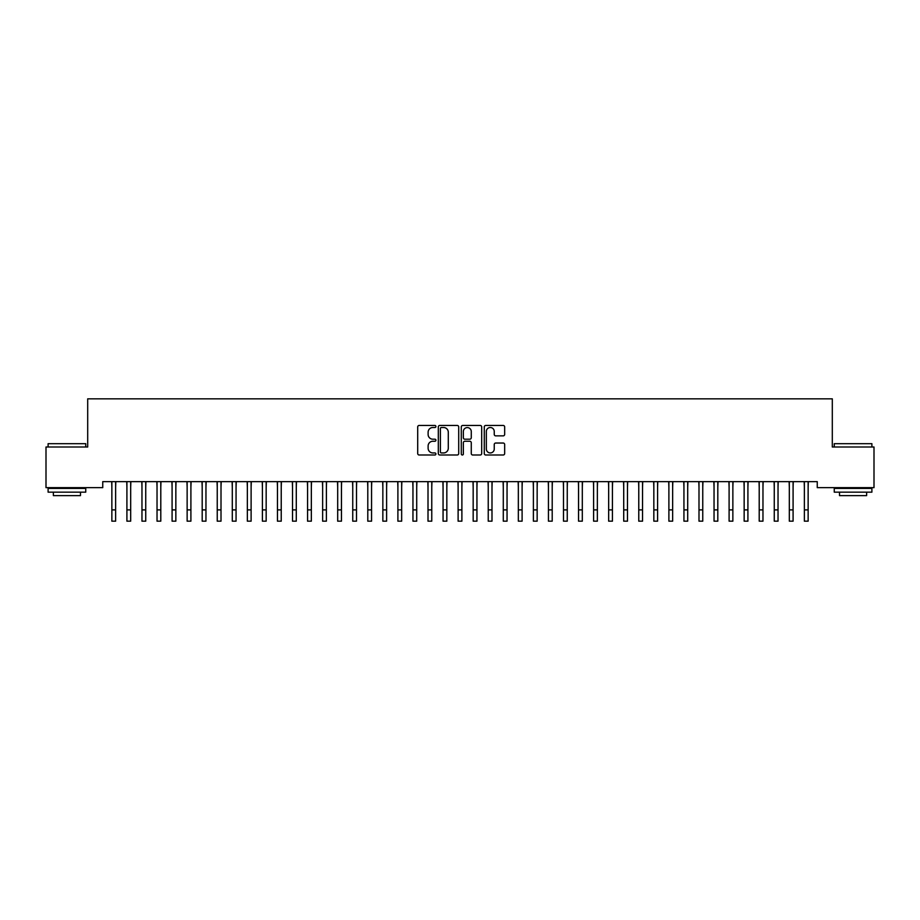 <?xml version="1.0" encoding="UTF-8"?>
<svg xmlns="http://www.w3.org/2000/svg" width="920" height="920" viewBox="0 0 920 920"><rect width="100%" height="100%" fill="white"/><g stroke="black" fill="none" stroke-linecap="round" stroke-linejoin="round"><path stroke-width="1.38" d="M435.919 426.478A1.035 1.035 0 0 0 434.884 425.454L419.175 425.454A1.472 1.472 0 0 0 417.703 426.926L417.703 453.525A1.472 1.472 0 0 0 419.175 454.997L434.884 454.997A1.035 1.035 0 0 0 435.919 453.974A1.035 1.035 0 0 0 434.884 452.939L432.848 452.939A4.726 4.726 0 0 1 428.122 448.201L428.122 445.993A4.726 4.726 0 0 1 432.848 441.255L434.884 441.255A1.035 1.035 0 0 0 435.919 440.231A1.035 1.035 0 0 0 434.884 439.197L432.848 439.197A4.726 4.726 0 0 1 428.122 434.459L428.122 432.25A4.726 4.726 0 0 1 432.848 427.512L434.884 427.512A1.035 1.035 0 0 0 435.919 426.478M503.182 435.861A1.472 1.472 0 0 0 504.666 434.389L504.666 426.926A1.472 1.472 0 0 0 503.182 425.454L485.748 425.454A1.472 1.472 0 0 0 484.276 426.926L484.276 453.525A1.472 1.472 0 0 0 485.748 454.997L503.182 454.997A1.472 1.472 0 0 0 504.666 453.525L504.666 444.509A1.472 1.472 0 0 0 503.182 443.037L495.719 443.037A1.472 1.472 0 0 0 494.247 444.509L494.247 448.983A3.956 3.956 0 0 1 490.291 452.939A3.956 3.956 0 0 1 486.335 448.983L486.335 431.468A3.956 3.956 0 0 1 490.291 427.512A3.956 3.956 0 0 1 494.247 431.468L494.247 434.389A1.472 1.472 0 0 0 495.719 435.861L503.182 435.861M817.247 481.631L102.752 481.631L102.752 487.646L46 487.646L46 447.005L87.699 447.005L87.699 398.831L832.301 398.831L832.301 447.005L874 447.005L874 487.646L817.247 487.646L817.247 481.631M458.712 426.926A1.472 1.472 0 0 0 457.228 425.454L439.794 425.454A1.472 1.472 0 0 0 438.311 426.926L438.311 453.525A1.472 1.472 0 0 0 439.794 454.997L457.228 454.997A1.472 1.472 0 0 0 458.712 453.525L458.712 426.926M462.772 425.454L480.205 425.454A1.472 1.472 0 0 1 481.689 426.926L481.689 453.525A1.472 1.472 0 0 1 480.205 454.997L472.742 454.997A1.472 1.472 0 0 1 471.27 453.525L471.27 442.738A1.472 1.472 0 0 0 469.786 441.255L464.841 441.255A1.472 1.472 0 0 0 463.358 442.738L463.358 453.974A1.035 1.035 0 0 1 462.323 454.997A1.035 1.035 0 0 1 461.288 453.974L461.288 426.926A1.472 1.472 0 0 1 462.772 425.454M441.416 427.512A1.035 1.035 0 0 0 440.381 428.547L440.381 451.904A1.035 1.035 0 0 0 441.416 452.939L443.555 452.939A4.726 4.726 0 0 0 448.293 448.201L448.293 432.25A4.726 4.726 0 0 0 443.555 427.512L441.416 427.512M471.27 431.549A3.956 3.956 0 0 0 467.314 427.593A3.956 3.956 0 0 0 463.358 431.549L463.358 437.713A1.472 1.472 0 0 0 464.841 439.197L469.786 439.197A1.472 1.472 0 0 0 471.27 437.713L471.27 431.549M115.632 487.301L115.816 481.631M111.86 487.301L111.676 481.631M111.86 509.887L115.632 509.887L115.632 521.168L111.86 521.168L111.86 482.103M115.632 509.887L115.632 482.103M130.686 487.301L130.87 481.631M126.914 487.301L126.73 481.631M145.739 487.301L145.923 481.631M141.968 487.301L141.784 481.631M126.914 521.168L130.686 521.168L126.914 521.168L126.914 482.103M130.686 521.168L130.686 482.103M141.968 521.168L145.739 521.168L141.968 521.168L141.968 482.103M145.739 521.168L145.739 482.103M48.104 443.693L85.744 443.693L48.104 443.693L48.104 447.005M85.744 492.166L48.104 492.166L48.104 488.405L85.744 488.405L85.744 492.166M80.477 492.166L80.477 495.627L53.371 495.627L53.371 492.166M834.256 443.693L871.895 443.693L834.256 443.693L834.256 447.005M871.895 492.166L834.256 492.166L834.256 488.405L871.895 488.405L871.895 492.166M866.628 492.166L866.628 495.627L839.523 495.627L839.523 492.166M160.793 487.301L160.977 481.631M157.032 487.301L156.837 481.631M175.846 487.301L176.042 481.631M172.086 487.301L171.89 481.631M157.032 521.168L160.793 521.168L157.032 521.168L157.032 482.103M160.793 521.168L160.793 482.103M172.086 521.168L175.846 521.168L172.086 521.168L172.086 482.103M175.846 521.168L175.846 482.103M190.9 487.301L191.095 481.631M187.139 487.301L186.944 481.631M187.139 521.168L190.9 521.168L187.139 521.168L187.139 482.103M190.9 521.168L190.9 482.103M205.953 487.301L206.149 481.631M202.193 487.301L201.998 481.631M202.193 521.168L205.953 521.168L202.193 521.168L202.193 482.103M205.953 521.168L205.953 482.103M221.007 487.301L221.202 481.631M217.246 487.301L217.051 481.631M236.06 487.301L236.256 481.631M232.3 487.301L232.105 481.631M251.114 487.301L251.309 481.631M247.353 487.301L247.158 481.631M266.167 487.301L266.363 481.631M262.407 487.301L262.223 481.631M281.233 487.301L281.416 481.631M277.46 487.301L277.276 481.631M296.286 487.301L296.47 481.631M292.514 487.301L292.33 481.631M311.339 487.301L311.523 481.631M307.567 487.301L307.384 481.631M326.393 487.301L326.577 481.631M322.632 487.301L322.437 481.631M341.447 487.301L341.642 481.631M337.686 487.301L337.49 481.631M217.246 521.168L221.007 521.168L217.246 521.168L217.246 482.103M221.007 521.168L221.007 482.103M232.3 521.168L236.06 521.168L232.3 521.168L232.3 482.103M236.06 521.168L236.06 482.103M247.353 521.168L251.114 521.168L247.353 521.168L247.353 482.103M251.114 521.168L251.114 482.103M262.407 521.168L266.167 521.168L262.407 521.168L262.407 482.103M266.167 521.168L266.167 482.103M277.46 521.168L281.233 521.168L277.46 521.168L277.46 482.103M281.233 521.168L281.233 482.103M292.514 521.168L296.286 521.168L292.514 521.168L292.514 482.103M296.286 521.168L296.286 482.103M307.567 521.168L311.339 521.168L307.567 521.168L307.567 482.103M311.339 521.168L311.339 482.103M322.632 521.168L326.393 521.168L322.632 521.168L322.632 482.103M326.393 521.168L326.393 482.103M337.686 521.168L341.447 521.168L337.686 521.168L337.686 482.103M341.447 521.168L341.447 482.103M356.5 487.301L356.695 481.631M352.74 487.301L352.544 481.631M352.74 521.168L356.5 521.168L352.74 521.168L352.74 482.103M356.5 521.168L356.5 482.103M371.553 487.301L371.749 481.631M367.793 487.301L367.597 481.631M367.793 521.168L371.553 521.168L367.793 521.168L367.793 482.103M371.553 521.168L371.553 482.103M386.607 487.301L386.803 481.631M382.846 487.301L382.651 481.631M382.846 521.168L386.607 521.168L382.846 521.168L382.846 482.103M386.607 521.168L386.607 482.103M401.66 487.301L401.856 481.631M397.9 487.301L397.704 481.631M397.9 521.168L401.66 521.168L397.9 521.168L397.9 482.103M401.66 521.168L401.66 482.103M416.714 487.301L416.909 481.631M412.953 487.301L412.758 481.631M412.953 521.168L416.714 521.168L412.953 521.168L412.953 482.103M416.714 521.168L416.714 482.103M431.767 487.301L431.963 481.631M428.007 487.301L427.823 481.631M428.007 521.168L431.767 521.168L428.007 521.168L428.007 482.103M431.767 521.168L431.767 482.103M446.832 487.301L447.016 481.631M443.06 487.301L442.876 481.631M443.06 521.168L446.832 521.168L443.06 521.168L443.06 482.103M446.832 521.168L446.832 482.103M461.886 487.301L462.07 481.631M458.114 487.301L457.93 481.631M458.114 521.168L461.886 521.168L458.114 521.168L458.114 482.103M461.886 521.168L461.886 482.103M476.94 487.301L477.123 481.631M473.167 487.301L472.983 481.631M473.167 521.168L476.94 521.168L473.167 521.168L473.167 482.103M476.94 521.168L476.94 482.103M491.993 487.301L492.177 481.631M488.232 487.301L488.037 481.631M488.232 521.168L491.993 521.168L488.232 521.168L488.232 482.103M491.993 521.168L491.993 482.103M507.046 487.301L507.242 481.631M503.286 487.301L503.091 481.631M503.286 521.168L507.046 521.168L503.286 521.168L503.286 482.103M507.046 521.168L507.046 482.103M522.1 487.301L522.295 481.631M518.339 487.301L518.144 481.631M518.339 521.168L522.1 521.168L518.339 521.168L518.339 482.103M522.1 521.168L522.1 482.103M537.153 487.301L537.349 481.631M533.393 487.301L533.197 481.631M533.393 521.168L537.153 521.168L533.393 521.168L533.393 482.103M537.153 521.168L537.153 482.103M552.207 487.301L552.403 481.631M548.447 487.301L548.251 481.631M548.447 521.168L552.207 521.168L548.447 521.168L548.447 482.103M552.207 521.168L552.207 482.103M567.26 487.301L567.456 481.631M563.5 487.301L563.304 481.631M563.5 521.168L567.26 521.168L563.5 521.168L563.5 482.103M567.26 521.168L567.26 482.103M582.314 487.301L582.509 481.631M578.553 487.301L578.358 481.631M578.553 521.168L582.314 521.168L578.553 521.168L578.553 482.103M582.314 521.168L582.314 482.103M597.367 487.301L597.563 481.631M593.607 487.301L593.423 481.631M593.607 521.168L597.367 521.168L593.607 521.168L593.607 482.103M597.367 521.168L597.367 482.103M612.432 487.301L612.616 481.631M608.66 487.301L608.476 481.631M608.66 521.168L612.432 521.168L608.66 521.168L608.66 482.103M612.432 521.168L612.432 482.103M627.486 487.301L627.67 481.631M623.714 487.301L623.53 481.631M623.714 521.168L627.486 521.168L623.714 521.168L623.714 482.103M627.486 521.168L627.486 482.103M642.539 487.301L642.723 481.631M638.768 487.301L638.583 481.631M638.768 521.168L642.539 521.168L638.768 521.168L638.768 482.103M642.539 521.168L642.539 482.103M657.593 487.301L657.777 481.631M653.832 487.301L653.637 481.631M653.832 521.168L657.593 521.168L653.832 521.168L653.832 482.103M657.593 521.168L657.593 482.103M672.646 487.301L672.842 481.631M668.886 487.301L668.69 481.631M668.886 521.168L672.646 521.168L668.886 521.168L668.886 482.103M672.646 521.168L672.646 482.103M687.7 487.301L687.895 481.631M683.939 487.301L683.744 481.631M683.939 521.168L687.7 521.168L683.939 521.168L683.939 482.103M687.7 521.168L687.7 482.103M702.754 487.301L702.949 481.631M698.993 487.301L698.797 481.631M698.993 521.168L702.754 521.168L698.993 521.168L698.993 482.103M702.754 521.168L702.754 482.103M717.807 487.301L718.002 481.631M714.046 487.301L713.851 481.631M714.046 521.168L717.807 521.168L714.046 521.168L714.046 482.103M717.807 521.168L717.807 482.103M732.86 487.301L733.056 481.631M729.1 487.301L728.904 481.631M729.1 521.168L732.86 521.168L729.1 521.168L729.1 482.103M732.86 521.168L732.86 482.103M747.914 487.301L748.109 481.631M744.154 487.301L743.958 481.631M744.154 521.168L747.914 521.168L744.154 521.168L744.154 482.103M747.914 521.168L747.914 482.103M762.967 487.301L763.163 481.631M759.207 487.301L759.023 481.631M759.207 521.168L762.967 521.168L759.207 521.168L759.207 482.103M762.967 521.168L762.967 482.103M778.032 487.301L778.216 481.631M774.26 487.301L774.077 481.631M774.26 521.168L778.032 521.168L774.26 521.168L774.26 482.103M778.032 521.168L778.032 482.103M793.086 487.301L793.27 481.631M789.314 487.301L789.13 481.631M789.314 521.168L793.086 521.168L789.314 521.168L789.314 482.103M793.086 521.168L793.086 482.103M808.139 487.301L808.323 481.631M804.367 487.301L804.183 481.631M804.367 521.168L808.139 521.168L804.367 521.168L804.367 482.103M808.139 521.168L808.139 482.103M126.914 509.887L130.686 509.887M141.968 509.887L145.739 509.887M157.032 509.887L160.793 509.887M172.086 509.887L175.846 509.887M187.139 509.887L190.9 509.887M202.193 509.887L205.953 509.887M217.246 509.887L221.007 509.887M232.3 509.887L236.06 509.887M247.353 509.887L251.114 509.887M262.407 509.887L266.167 509.887M277.46 509.887L281.233 509.887M292.514 509.887L296.286 509.887M307.567 509.887L311.339 509.887M322.632 509.887L326.393 509.887M337.686 509.887L341.447 509.887M352.74 509.887L356.5 509.887M367.793 509.887L371.553 509.887M382.846 509.887L386.607 509.887M397.9 509.887L401.66 509.887M412.953 509.887L416.714 509.887M428.007 509.887L431.767 509.887M443.06 509.887L446.832 509.887M458.114 509.887L461.886 509.887M473.167 509.887L476.94 509.887M488.232 509.887L491.993 509.887M503.286 509.887L507.046 509.887M518.339 509.887L522.1 509.887M533.393 509.887L537.153 509.887M548.447 509.887L552.207 509.887M563.5 509.887L567.26 509.887M578.553 509.887L582.314 509.887M593.607 509.887L597.367 509.887M608.66 509.887L612.432 509.887M623.714 509.887L627.486 509.887M638.768 509.887L642.539 509.887M653.832 509.887L657.593 509.887M668.886 509.887L672.646 509.887M683.939 509.887L687.7 509.887M698.993 509.887L702.754 509.887M714.046 509.887L717.807 509.887M729.1 509.887L732.86 509.887M744.154 509.887L747.914 509.887M759.207 509.887L762.967 509.887M774.26 509.887L778.032 509.887M789.314 509.887L793.086 509.887M804.367 509.887L808.139 509.887M85.744 447.005L85.744 443.693M77.165 488.405L77.165 487.646M56.683 488.405L56.683 487.646M871.895 447.005L871.895 443.693M863.317 488.405L863.317 487.646M842.835 488.405L842.835 487.646"/></g></svg>
